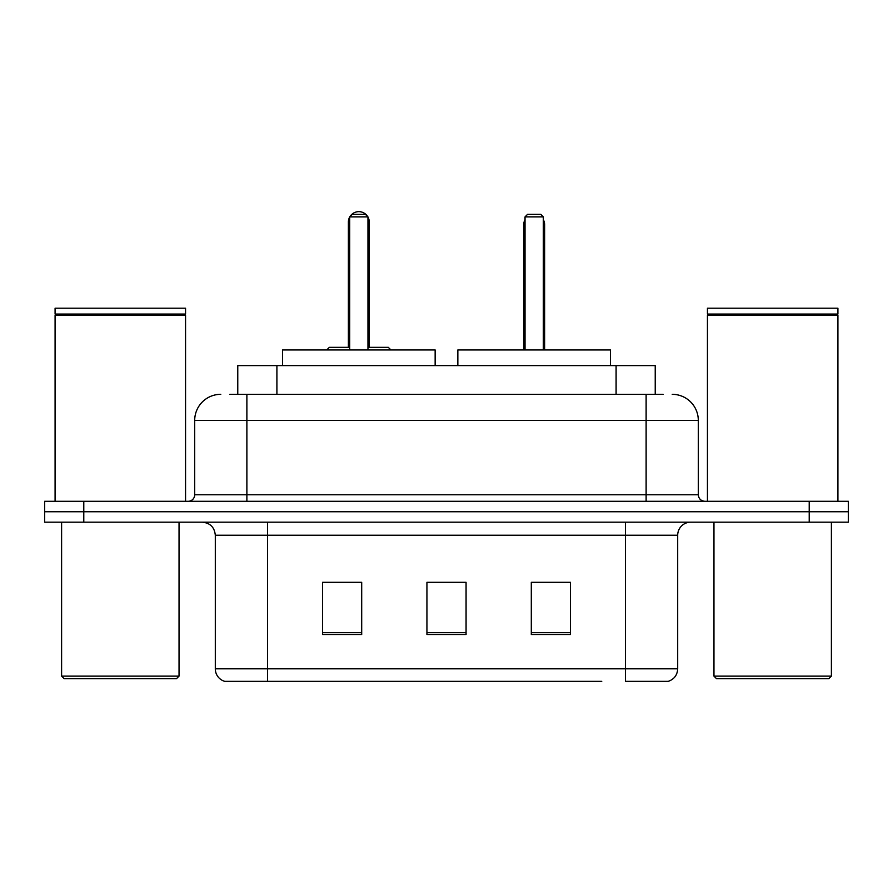 <?xml version="1.0" encoding="UTF-8"?>
<svg xmlns="http://www.w3.org/2000/svg" width="893" height="893" viewBox="0 0 893 893"><rect width="100%" height="100%" fill="white"/><g stroke="black" fill="none" stroke-linecap="round" stroke-linejoin="round"><path stroke-width="1.34" d="M229.925 394.315L246.881 394.315L229.925 394.315L237.772 394.315L237.772 365.605L655.228 365.605L655.228 394.315M220.783 394.315A26.098 26.098 0 0 0 194.696 420.402L194.696 494.778A6.519 6.519 0 0 1 188.166 501.297M672.217 394.315A26.098 26.098 0 0 1 698.304 420.402L246.881 420.402L246.881 394.315L663.075 394.315M698.304 420.402L698.304 494.778C698.694 498.74 700.871 500.906 704.834 501.297M83.786 501.297L44.65 501.297L44.65 511.734L83.786 511.734L44.65 511.734L44.65 522.171L83.786 522.171L83.786 511.734L809.214 511.734L83.786 511.734L83.786 501.297L809.214 501.297L809.214 511.734L848.35 511.734L809.214 511.734L809.214 522.171L83.786 522.171M809.214 522.171L848.35 522.171L848.35 501.297L809.214 501.297M291.241 681.348L225.349 681.348M677.698 668.824C677.329 675.075 674.204 679.249 668.299 681.348L625.502 681.348L625.502 668.824L677.698 668.824L677.698 535.22A13.049 13.049 0 0 1 690.747 522.171M224.701 681.348A13.049 13.049 0 0 1 215.302 668.824L215.302 535.22C214.532 527.294 210.179 522.952 202.253 522.171M570.448 634.51L570.448 582.314L531.302 582.314L531.302 634.51L570.448 634.51M361.698 634.51L361.698 582.314L322.552 582.314L322.552 634.51L361.698 634.51M466.068 634.51L466.068 582.314L426.932 582.314L426.932 634.51L466.068 634.51M601.759 681.348L267.498 681.348L267.498 668.824L625.502 668.824L625.502 535.22L215.302 535.22M466.068 582.582L426.932 582.582M361.698 582.582L322.552 582.582M570.448 582.582L531.302 582.582M176.423 678.736L64.218 678.736L61.606 676.124L179.035 676.124L176.423 678.736M61.606 522.171L61.606 676.124M179.035 522.171L179.035 676.124M55.087 315.374L55.746 314.727L184.907 314.727L185.554 315.374L55.087 315.374L55.087 501.297M185.554 315.374L185.554 501.297M184.907 314.727L185.554 314.068L55.087 314.068L55.746 314.727M185.554 314.068L185.554 308.197L55.087 308.197L55.087 314.068M435.148 365.605L435.148 349.956L282.501 349.956L282.501 365.605M349.688 216.876L352.3 214.264L365.349 214.264L367.961 216.876L349.688 216.876L349.688 349.956M367.961 216.876L367.961 349.956M367.961 222.089L369.267 222.089L369.267 347.344L373.174 347.344L367.961 347.344L388.31 347.344L390.922 349.956M349.688 217.032A10.437 10.437 0 0 0 348.382 222.089L348.382 347.344L344.475 347.344L349.688 347.344L329.338 347.344L326.726 349.956M828.782 678.736L716.577 678.736L713.965 676.124L831.394 676.124L828.782 678.736M713.965 522.171L713.965 676.124M831.394 522.171L831.394 676.124M707.446 315.374L708.093 314.727L837.254 314.727L837.913 315.374L707.446 315.374L707.446 501.297M837.913 315.374L837.913 501.297M837.254 314.727L837.913 314.068L707.446 314.068L708.093 314.727M837.913 314.068L837.913 308.197L707.446 308.197L707.446 314.068M610.499 365.605L610.499 349.956L457.852 349.956L457.852 365.605M525.039 216.876L527.651 214.264L540.7 214.264L543.312 216.876L525.039 216.876L525.039 349.956M543.312 216.876L543.312 349.956M544.618 349.956L544.618 224.701A10.437 10.437 0 0 0 543.312 219.645M523.733 349.956L523.733 224.701L525.039 224.701M276.908 394.315L276.908 365.605M616.092 394.315L616.092 365.605M246.881 501.297L246.881 420.402L194.696 420.402M194.696 494.778L698.304 494.778M646.119 394.315L646.119 501.297M625.502 522.171L625.502 535.22L677.698 535.22M215.302 668.824L267.498 668.824L267.498 522.171M466.068 632.69L426.932 632.69M361.698 632.69L322.552 632.69M570.448 632.69L531.302 632.69M348.382 222.089L349.688 222.089M543.312 224.701L544.618 224.701M369.267 222.089A10.437 10.437 0 0 0 367.961 217.032M367.726 216.642A10.437 10.437 0 0 0 349.922 216.642M525.039 219.645A10.437 10.437 0 0 0 523.733 224.701"/></g></svg>
